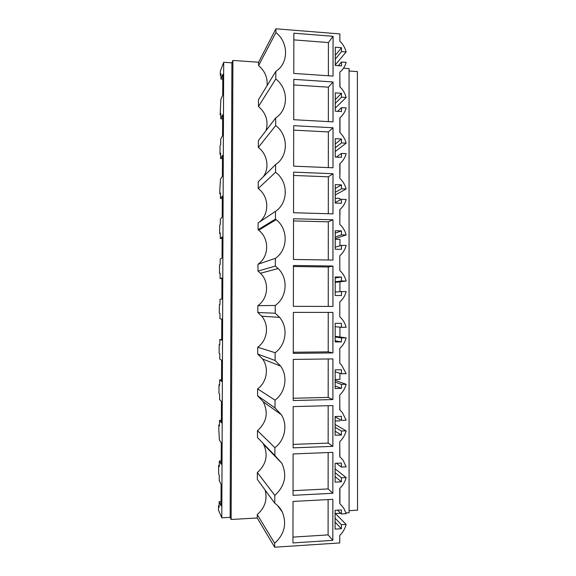 <?xml version="1.0" encoding="UTF-8"?>
<svg xmlns="http://www.w3.org/2000/svg" width="576" height="576" viewBox="0 0 576 576"><rect width="100%" height="100%" fill="white"/><g stroke="black" fill="none" stroke-linecap="round" stroke-linejoin="round"><path stroke-width="0.86" d="M345.931 512.935L349.085 512.755L349.056 68.594L343.512 68.206M349.085 510.667L357.538 510.192L357.386 71.575L349.056 70.999M223.69 62.28L220.334 71.186L220.32 75.406L220.968 73.706L220.946 79.078L222.818 74.297L222.732 95.119L220.86 99.475L220.147 114.782L220.802 113.371L220.781 118.764L222.653 114.804L222.559 135.684L220.687 139.212L220.666 144.612L220.018 145.8L219.982 154.267L220.63 153.144L220.608 158.551L222.48 155.426L222.394 176.357L220.522 179.057L219.83 189.612L219.816 193.86L220.464 193.025L220.442 198.446L222.307 196.157L222.221 217.145L220.349 219.01L220.327 224.438L219.679 225.043L219.643 233.561L220.291 233.014L220.27 238.45L222.142 236.995L222.048 258.048L220.183 259.063L220.162 264.506L219.514 264.823L219.47 273.362L220.126 273.11L220.097 278.561L221.969 277.949L221.882 299.052L220.01 299.232L219.989 304.69L219.341 304.711L219.319 308.988L219.305 313.272L219.953 313.308L219.931 318.773L221.796 319.018L221.71 340.178L219.838 339.502L219.816 344.974L219.168 344.7L219.132 353.282L219.78 353.621L219.758 359.1L221.623 360.194L221.537 381.413L219.672 379.879L219.643 385.373L218.995 384.797L218.959 393.408L219.607 394.042L219.586 399.535L221.45 401.486L221.364 422.762L219.499 420.372L219.478 425.873L218.83 425.002L218.808 429.322L219.413 440.078L221.278 442.886L221.191 464.227L219.326 460.973L219.305 466.488L218.657 465.314L218.621 473.969L219.262 475.207L219.24 480.73L221.105 484.409L221.011 505.807L219.154 501.682L219.132 507.211L218.484 505.742L218.462 510.077L221.796 517.838L223.69 62.28L231.912 62.849L230.148 517.363L221.796 517.838M335.275 64.901L346.154 51.948C345.074 47.794 342.979 44.208 339.862 41.206L339.869 33.912L275.911 28.8L258.581 62.237L232.906 60.43L231.912 62.849M340.661 513.238L335.383 513.54M219.305 465.293L218.657 465.314M219.478 424.987L218.83 425.002M219.65 384.782L218.995 384.797M279.698 364.853L279.691 365.724M219.816 344.693L219.168 344.7M220.118 273.37L219.47 273.362M220.291 233.575L219.643 233.561M220.457 193.882L219.816 193.86M220.63 154.296L219.982 154.267M220.795 114.818L220.147 114.782M220.961 75.442L220.32 75.406M219.132 505.706L218.484 505.742M232.906 60.43L231.134 519.473L230.148 517.363M275.911 28.8L275.904 32.609C288.778 42.365 288.742 63.482 275.81 71.366L275.789 79.013C288.684 88.632 288.655 109.807 275.695 117.893L275.681 125.561C288.59 135.036 288.562 156.283 275.587 164.563L275.566 172.26C288.504 181.591 288.468 202.903 275.472 211.378L275.45 219.096L276.134 219.636C288.482 229.09 288.086 249.84 275.357 258.343L275.342 266.083L278.165 268.553C288.511 278.554 287.05 297.331 275.249 305.453L275.227 313.222L279.605 317.369C288.374 327.607 286.214 344.873 275.134 352.714L275.112 360.504L280.627 366.091C288.166 376.387 285.538 392.494 275.018 400.126L275.004 407.938L281.362 414.742C287.921 425.002 284.969 440.201 274.903 447.682L274.889 455.522L281.887 463.349C287.258 475.438 284.897 486.115 274.788 495.396L257.357 472.529L257.335 479.434L274.774 503.258C277.999 505.49 280.498 508.385 282.269 511.949C287.006 523.778 284.479 534.218 274.673 543.254L274.666 547.2L339.739 542.945L339.739 535.406C342.907 532.346 345.038 528.682 346.14 524.412L341.402 524.7L341.402 528.725L335.088 522.079M257.357 472.529C266.285 464.443 268.38 455.076 263.642 444.434L262.822 443.066M275.587 164.563L258.228 181.778L258.206 188.546C269.633 196.711 269.597 215.474 258.098 222.97L258.084 229.759L258.689 230.227C269.597 238.514 269.23 256.781 257.976 264.276L257.962 271.08L260.453 273.247C269.59 282.031 268.286 298.555 257.854 305.698L257.832 312.523L261.698 316.174C269.446 325.174 267.523 340.351 257.731 347.227L257.71 354.074L262.577 358.992C269.23 368.05 266.897 382.205 257.609 388.879L257.587 395.748L263.196 401.738C268.632 412.632 266.731 422.266 257.486 430.646L257.465 437.53L274.889 455.522M263.304 176.738C269.719 167.94 267.386 154.174 258.329 147.449L258.35 140.695L275.695 117.893M266.018 130.615C268.61 121.19 266.083 113.141 258.451 106.466L258.473 99.734L275.81 71.366M267.055 85.68C267.739 77.681 264.91 70.985 258.574 65.592L258.581 62.237M274.673 543.254L257.234 514.526L257.22 517.99L231.134 519.473M257.234 514.526C264.902 507.809 267.545 499.666 265.147 490.104M275.904 32.609L258.574 65.592M335.11 468.821L346.14 477.562C345.046 481.802 342.914 485.431 339.754 488.434L339.746 503.467L343.721 508.032L346.14 513.691L341.402 513.965L341.402 509.94L335.095 510.293L335.088 529.114L341.402 528.725M346.14 477.562L341.41 477.785L341.41 481.802L335.11 476.568M335.131 424.519L346.14 430.855C345.046 435.067 342.922 438.653 339.768 441.612L339.761 456.595L343.181 460.354L346.14 466.877L341.41 467.078L341.41 463.068L335.117 463.334L335.11 482.105L341.41 481.802M346.14 430.855L341.417 431.014L341.417 435.017L335.124 431.194M335.146 380.354L346.147 384.293C345.053 388.476 342.929 392.026 339.775 394.927L339.775 409.867L342.49 412.718L346.147 420.199L341.424 420.343L341.424 416.34L335.131 416.527L335.124 435.233L341.417 435.017M346.147 384.293L341.424 384.386L341.424 388.375L335.146 385.956M335.167 336.319L346.147 337.874C345.053 342.036 342.936 345.542 339.79 348.394L339.782 363.283L341.618 365.098L346.147 373.666L341.431 373.752L341.431 369.763L335.153 369.864L335.146 388.512L341.424 388.375M346.147 337.874L341.438 337.903L341.438 341.885L335.16 340.855M346.154 51.948L341.489 51.595L341.489 47.693L335.282 47.218L335.275 65.47L341.489 65.909L341.489 62.006L346.154 62.345C345.074 66.341 342.972 69.617 339.854 72.173L339.854 86.789C342.972 89.762 345.074 93.334 346.154 97.481L341.482 97.193L341.482 93.283L335.261 92.887L335.254 111.197L341.482 111.557L341.482 107.633L346.154 107.914C345.067 111.938 342.965 115.25 339.847 117.857L339.84 132.516C342.965 135.461 345.067 139.01 346.154 143.158L341.474 142.934L341.474 139.003L335.246 138.694L335.239 157.061L341.474 157.334L341.474 153.403L346.154 153.619C345.067 157.673 342.958 161.028 339.833 163.678L339.833 178.387C342.958 181.296 345.067 184.831 346.154 188.978L341.467 188.813L341.467 184.874L335.225 184.644L335.218 203.062L341.46 203.263L341.46 199.318L346.154 199.469C345.06 203.551 342.95 206.942 339.826 209.642L339.818 224.395C342.95 227.275 345.06 230.789 346.147 234.936L341.453 234.835L341.46 230.882L335.21 230.731L335.203 249.214L341.453 249.329L341.453 245.369L346.147 245.462C345.06 249.566 342.95 253.001 339.811 255.751L339.804 270.547C342.943 273.398 345.06 276.89 346.147 281.038L341.446 280.994L341.446 277.034L335.189 276.97L335.182 295.502L341.446 295.531L341.446 291.564L346.147 291.6C345.06 295.733 342.943 299.196 339.797 302.004L339.797 316.843L340.502 317.498C343.267 320.213 345.146 323.474 346.147 327.283L341.438 327.298L341.438 323.323L335.167 323.345L335.16 341.935L341.438 341.885M274.788 495.396L274.774 503.258M333.065 36.302L333.043 76.082L293.789 73.426L293.861 33.199L333.065 36.302L328.406 42.559L328.385 75.773M332.978 219.794L332.957 260.071L293.458 259.466L293.53 218.736L332.978 219.794L328.298 221.832L328.27 259.999M333 173.714L293.616 172.138L293.544 212.738L332.978 213.862L333 173.714L328.327 176.81L328.298 213.732M332.87 446.35L332.885 405.576L293.191 406.613L293.119 447.854L332.87 446.35L328.154 443.102L328.176 405.698M333.022 127.764L333 167.796L293.623 166.154L293.695 125.683L333.022 127.764L328.356 131.926L328.327 167.602M332.95 266.026L332.935 306.425L293.371 306.346L293.443 265.486L332.95 266.026L328.27 266.99L328.241 306.418M332.914 352.922L332.928 312.401L293.364 312.379L293.285 353.369L332.914 352.922L328.212 351.864L328.241 312.394M332.892 399.564L332.906 358.913L293.278 359.424L293.206 400.536L332.892 399.564L328.183 397.411L328.212 358.97M292.946 542.938L332.82 540.367L332.842 499.327L293.026 501.437L292.946 542.938M333.043 81.965L293.782 79.366L293.71 119.714L333.022 121.867L333.043 81.965L328.378 87.178L328.356 121.615M293.033 495.324L332.842 493.286L332.863 452.376L293.105 453.946L293.033 495.324M339.991 86.926L339.854 76.298M222.797 79.2L220.946 79.078M275.789 79.013L258.451 106.466M341.489 51.595L335.275 59.17M341.489 47.693L335.275 55.382M341.489 62.006L338.342 65.686M293.854 39.888L328.406 42.559M274.666 547.2L257.22 517.99M335.095 513.252L346.14 524.412M341.402 513.965L337.536 510.156M341.402 524.7L335.095 518.17M332.82 540.367L328.097 534.895L328.118 499.579M292.961 537.106L328.097 534.895M339.89 503.582L339.898 488.304M221.033 501.581L219.154 501.682M275.681 125.561L258.329 147.449M335.254 108.144L346.154 97.481M341.482 97.193L335.261 103.428M341.482 93.283L335.261 99.626M341.482 107.633L337.601 111.326M293.767 84.946L328.378 87.178M339.984 132.653L339.984 117.742M222.631 118.865L220.781 118.764M275.566 172.26L258.206 188.546M335.239 151.517L346.154 143.158M341.474 142.934L335.239 147.816M341.474 139.003L335.239 144.007M341.474 153.403L336.42 157.111M293.688 130.133L328.356 131.926M339.97 173.945L339.977 163.562M222.466 158.63L220.608 158.551M258.098 222.97L275.472 211.378M275.45 219.096L258.084 229.759M335.225 195.012L346.154 188.978M341.467 188.813L335.225 192.341M341.467 184.874L335.225 188.518M341.46 199.318L335.218 202.536M293.609 175.457L328.327 176.81M339.962 214.812L339.962 209.527M339.97 200.088L339.97 198.454L335.218 198.295M222.3 198.504L220.442 198.446M257.976 264.276L275.357 258.343M275.342 266.083L257.962 271.08M335.203 238.637L346.147 234.936M341.453 234.835L335.203 236.995M341.46 230.882L335.203 233.165M341.453 245.369L335.203 247.219M293.53 220.918L328.298 221.832M339.955 245.815L339.955 239.386L335.203 239.285M222.134 238.486L220.27 238.45M257.854 305.698L275.249 305.453M275.227 313.222L257.832 312.523M335.189 282.391L346.147 281.038M341.446 280.994L335.189 281.786M341.446 277.034L335.189 277.942M341.446 291.564L335.182 292.039M293.443 266.522L328.27 266.99M339.941 291.679L339.948 281.801M221.962 278.575L220.097 278.561M257.731 347.227L275.134 352.714M275.112 360.504L257.71 354.074M341.438 327.298L335.167 326.707M341.438 337.903L335.167 336.996M293.292 352.238L328.212 351.864M339.934 336.989L339.934 327.161M221.71 339.487L219.838 339.502M257.609 388.879L275.018 400.126M275.004 407.938L257.587 395.748M341.431 373.752L335.153 371.765M341.424 384.386L335.146 382.082M293.206 398.246L328.183 397.411M339.926 373.277L339.919 379.418L335.146 379.512M339.926 363.406L339.782 362.88M221.544 379.85L219.672 379.879M257.486 430.646L274.903 447.682M341.424 420.343L335.131 416.959M341.417 431.014L335.131 427.313M293.126 444.391L328.154 443.102M339.912 420.854L335.131 421.006M339.912 409.99L339.775 404.273M221.371 420.314L219.499 420.372M341.41 467.078L336.42 463.284M341.41 477.785L335.11 472.673M332.842 493.286L328.126 488.93L328.147 452.563M293.04 490.68L328.126 488.93M339.905 456.718L339.761 445.781M221.206 460.894L219.326 460.973M277.452 505.411L282.269 511.949M258.689 230.227L276.134 219.636M260.453 273.247L278.165 268.553M261.698 316.174L279.605 317.369M262.577 358.992L280.627 366.091M263.196 401.738L281.362 414.742M263.642 444.434L281.887 463.349"/></g></svg>
